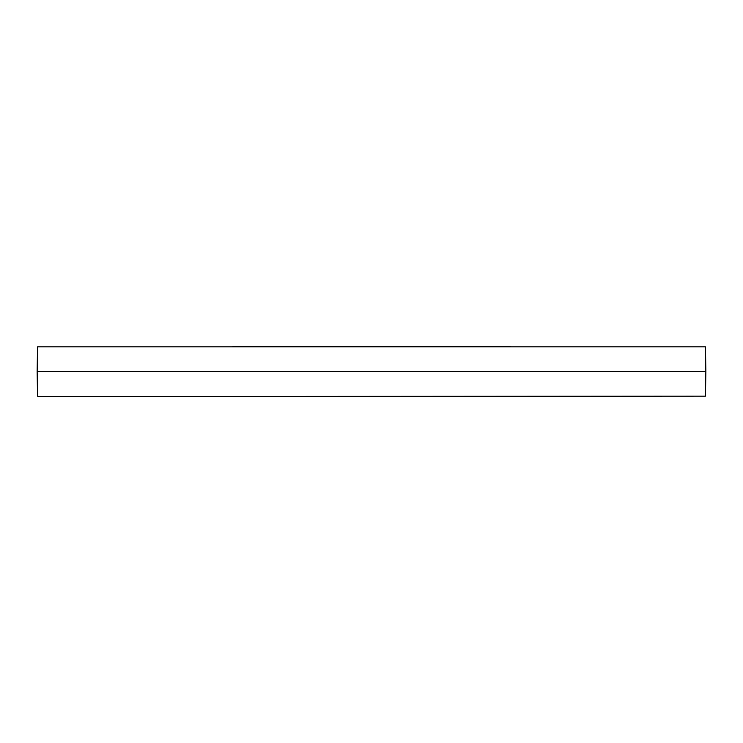 <?xml version="1.0" encoding="UTF-8"?>
<svg xmlns="http://www.w3.org/2000/svg" width="743" height="743" viewBox="0 0 743 743"><rect width="100%" height="100%" fill="white"/><g stroke="black" fill="none" stroke-linecap="round" stroke-linejoin="round"><path stroke-width="1.11" d="M232.912 396.595L510.088 396.595M232.912 346.405L510.088 346.405M705.451 396.168L37.967 396.586L705.451 396.168L705.85 371.5L37.15 371.5L37.549 346.832L705.451 346.832L705.85 371.5M37.549 396.168L37.15 371.5M705.451 346.832L37.549 346.832"/></g></svg>
